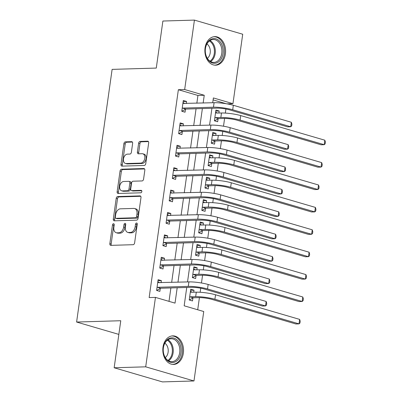 <?xml version="1.0" encoding="UTF-8"?>
<svg xmlns="http://www.w3.org/2000/svg" width="402" height="402" viewBox="0 0 402 402"><rect width="100%" height="100%" fill="white"/><g stroke="black" fill="none" stroke-linecap="round" stroke-linejoin="round"><path stroke-width="0.6" d="M113.515 223.693A1.261 0.844 -73.7 0 0 112.475 224.949L109.846 243.637A1.799 1.206 -73.7 0 0 110.58 245.326A1.799 1.206 -73.7 0 0 110.836 245.361L133.127 244.697A1.799 1.206 -73.7 0 0 134.615 242.903L137.243 224.215A1.261 0.844 -73.7 0 0 136.73 223.035A1.261 0.844 -73.7 0 0 136.549 223.009A1.261 0.844 -73.7 0 0 135.509 224.266L135.167 226.683A5.754 3.859 -73.7 0 1 130.414 232.431L128.555 232.487A5.754 3.859 -73.7 0 1 127.73 232.381A5.754 3.859 -73.7 0 1 125.384 226.974L125.725 224.557A1.261 0.844 -73.7 0 0 125.213 223.371A1.261 0.844 -73.7 0 0 125.032 223.351A1.261 0.844 -73.7 0 0 123.992 224.607L123.65 227.024A5.754 3.859 -73.7 0 1 118.897 232.773L117.037 232.828A5.754 3.859 -73.7 0 1 116.213 232.723A5.754 3.859 -73.7 0 1 113.866 227.316L114.208 224.899A1.261 0.844 -73.7 0 0 113.696 223.713A1.261 0.844 -73.7 0 0 113.515 223.693M114.203 224.396A1.261 0.844 -73.7 0 0 113.776 225.331L111.153 244.019A1.799 1.206 -73.7 0 0 111.394 245.341M137.238 223.713A1.261 0.844 -73.7 0 0 136.811 224.648L136.474 227.065L135.167 226.683M125.72 224.055A1.261 0.844 -73.7 0 0 125.293 224.989L124.957 227.406L123.65 227.024M225.411 53.888A14.296 10.362 -91.7 0 1 215.658 65.199A14.296 10.362 -91.7 0 1 205.055 47.928A14.296 10.362 -91.7 0 1 214.809 36.622A14.296 10.362 -91.7 0 1 225.411 53.888M183.357 353.137A14.296 10.362 -91.7 0 1 173.604 364.443A14.296 10.362 -91.7 0 1 163.001 347.177A14.296 10.362 -91.7 0 1 172.754 335.866A14.296 10.362 -91.7 0 1 183.357 353.137M132.63 143.388A1.799 1.206 -73.7 0 0 131.896 141.7A1.799 1.206 -73.7 0 0 131.64 141.665L125.384 141.851A1.799 1.206 -73.7 0 0 123.901 143.645L120.982 164.403A1.799 1.206 -73.7 0 0 121.716 166.091A1.799 1.206 -73.7 0 0 121.972 166.121L144.268 165.463A1.799 1.206 -73.7 0 0 145.75 163.664L148.67 142.911A1.799 1.206 -73.7 0 0 147.936 141.223A1.799 1.206 -73.7 0 0 147.675 141.187L140.122 141.414A1.799 1.206 -73.7 0 0 138.635 143.207L137.389 152.092A1.799 1.206 -73.7 0 0 138.122 153.78A1.799 1.206 -73.7 0 0 138.378 153.815L142.127 153.705A4.814 3.226 -73.7 0 1 142.816 153.79A4.814 3.226 -73.7 0 1 144.69 158.815A4.814 3.226 -73.7 0 1 140.806 163.112L126.127 163.549A4.814 3.226 -73.7 0 1 125.439 163.458A4.814 3.226 -73.7 0 1 123.565 158.438A4.814 3.226 -73.7 0 1 127.449 154.137L129.896 154.066A1.799 1.206 -73.7 0 0 131.384 152.268L132.63 143.388M186.744 287.47L184.166 305.796L203.744 311.53L193.985 380.965L162.438 381.9L114.158 367.765L120.766 320.731L76.606 322.037L112.118 69.38L156.277 68.074L162.885 21.035L194.427 20.1L242.713 34.235L232.954 103.671L213.382 97.937L212.703 102.746M114.158 367.765L145.7 366.83L155.458 297.395L175.031 303.123L177.192 287.757M196.844 103.219L197.935 95.455L178.362 89.721L149.152 297.58L155.458 297.395M178.362 89.721L184.669 89.535L194.427 20.1M117.696 196.553A1.799 1.206 -73.7 0 0 116.213 198.347L113.294 219.1A1.799 1.206 -73.7 0 0 114.027 220.788A1.799 1.206 -73.7 0 0 114.284 220.824L136.579 220.16A1.799 1.206 -73.7 0 0 138.062 218.366L140.981 197.613A1.799 1.206 -73.7 0 0 140.248 195.925A1.799 1.206 -73.7 0 0 139.991 195.89L117.696 196.553L119.002 196.935A1.799 1.206 -73.7 0 0 117.515 198.729L114.6 219.482A1.799 1.206 -73.7 0 0 114.846 220.809M117.138 191.749L120.057 170.996A1.799 1.206 -73.7 0 1 121.54 169.202L143.831 168.538A1.799 1.206 -73.7 0 1 144.092 168.574A1.799 1.206 -73.7 0 1 144.826 170.262L143.574 179.146A1.799 1.206 -73.7 0 1 142.092 180.94L133.052 181.207A1.799 1.206 -73.7 0 0 131.565 183.005L130.735 188.895A1.799 1.206 -73.7 0 0 131.469 190.583A1.799 1.206 -73.7 0 0 131.725 190.618L141.137 190.337A1.261 0.844 -73.7 0 1 141.318 190.362A1.261 0.844 -73.7 0 1 141.811 191.674A1.261 0.844 -73.7 0 1 140.795 192.799L118.128 193.473A1.799 1.206 -73.7 0 1 117.871 193.442A1.799 1.206 -73.7 0 1 117.138 191.749L118.444 192.131L121.359 171.378L120.057 170.996M169.001 301.359L170.885 287.943M171.664 282.405L174.031 265.546M174.81 260.009L177.181 243.145M177.96 237.607L180.327 220.748M181.106 215.211L183.478 198.347M184.252 192.814L186.623 175.95M187.402 170.413L189.769 153.549M190.548 148.016L192.92 131.152M193.699 125.615L196.065 108.756M161.086 282.722L161.383 280.641L158.117 279.686L156.609 290.435L159.87 291.39L160.282 288.47M164.237 260.32L164.529 258.24L161.267 257.285L159.755 268.039L163.016 268.993L163.428 266.069M167.383 237.924L167.679 235.843L164.413 234.889L162.905 245.642L166.167 246.597L166.579 243.672M170.533 215.522L170.825 213.447L167.564 212.492L166.051 223.241L169.312 224.195L169.724 221.271M173.679 193.126L173.971 191.045L170.709 190.091L169.202 200.844L172.463 201.799L172.87 198.874M176.83 170.729L177.121 168.649L173.86 167.694L172.347 178.443L175.609 179.398L176.021 176.478M179.975 148.328L180.267 146.248L177.006 145.293L175.493 156.046L178.759 157.001L179.166 154.077M183.126 125.932L183.418 123.851L180.156 122.896L178.644 133.645L181.905 134.6L182.317 131.68M186.272 103.53L186.563 101.45L183.302 100.495L181.789 111.248L185.056 112.203L185.463 109.279M197.709 309.761L199.412 297.621M200.166 292.274L200.739 288.209M201.467 282.993L202.563 275.219M203.311 269.873L203.884 265.812M204.618 260.596L205.708 252.823M206.462 247.476L207.03 243.411M207.764 238.195L208.859 230.421M209.608 225.075L210.181 221.015M210.914 215.799L212.005 208.025M212.758 202.678L213.326 198.613M214.06 193.397L215.155 185.629M215.904 180.282L216.477 176.217M217.211 171.001L218.301 163.227M219.055 157.88L219.623 153.815M220.356 148.599L221.447 140.831M222.2 135.484L222.773 131.419M223.507 126.203L224.597 118.429M225.346 113.083L225.919 109.017M226.215 103.731L213.105 99.892M193.714 292.269L194.005 290.189L190.744 289.234L189.231 299.987L192.493 300.942L192.905 298.018M196.859 269.873L197.151 267.792L193.89 266.838L192.377 277.586L195.643 278.541L196.05 275.621M200.01 247.471L200.302 245.391L197.04 244.436L195.528 255.19L198.789 256.144L199.201 253.22M203.156 225.075L203.447 222.994L200.186 222.04L198.673 232.793L201.935 233.748L202.347 230.823M206.301 202.673L206.598 200.598L203.332 199.643L201.824 210.392L205.085 211.346L205.497 208.422M209.452 180.277L209.743 178.197L206.482 177.242L204.97 187.995L208.231 188.95L208.643 186.025M212.598 157.88L212.894 155.8L209.628 154.845L208.12 165.594L211.382 166.549L211.794 163.629M215.748 135.479L216.04 133.399L212.779 132.444L211.266 143.197L214.527 144.152L214.939 141.228M218.894 113.083L219.185 111.002L215.924 110.047L214.417 120.796L217.678 121.751L218.085 118.831M76.606 322.037L118.846 334.404M193.985 380.965L145.7 366.83M226.909 103.847L232.954 103.671M211.924 108.284L209.558 125.148M208.779 130.68L206.407 147.544M205.628 153.082L203.261 169.945M202.482 175.478L200.111 192.342M199.337 197.879L196.965 214.738M196.186 220.276L193.814 237.14M193.04 242.677L190.669 259.536M189.89 265.074L187.523 281.938M203.156 103.033L204.246 95.264L184.669 89.535M177.97 282.219L180.342 265.355M181.116 259.823L183.488 242.959M184.267 237.421L186.639 220.557M187.412 215.025L189.784 198.161M190.563 192.623L192.93 175.764M193.709 170.227L196.081 153.363M196.859 147.825L199.226 130.967M200.005 125.429L202.377 108.565M197.935 95.455L204.246 95.264M194.005 290.189L190.593 290.289M197.151 267.792L193.744 267.893M200.302 245.391L196.89 245.496M203.447 222.994L200.035 223.095M206.598 200.598L203.186 200.698M209.743 178.197L206.332 178.297M212.894 155.8L209.482 155.901M216.04 133.399L212.628 133.499M219.185 111.002L215.779 111.103M161.383 280.641L157.971 280.742M164.529 258.24L161.117 258.345M167.679 235.843L164.267 235.944M170.825 213.447L167.413 213.547M173.971 191.045L170.564 191.146M177.121 168.649L173.709 168.75M180.267 146.248L176.86 146.348M183.418 123.851L180.006 123.952M186.563 101.45L183.151 101.555M116.213 232.723L117.52 233.105A5.754 3.859 -73.7 0 0 118.344 233.21L117.037 232.828M124.957 227.406A5.754 3.859 -73.7 0 1 120.203 233.155L118.344 233.21M127.73 232.381L129.037 232.763A5.754 3.859 -73.7 0 0 129.861 232.869L128.555 232.487M136.474 227.065A5.754 3.859 -73.7 0 1 131.72 232.813L129.861 232.869M140.735 196.287L119.002 196.935M115.299 217.115A1.261 0.844 -73.7 0 0 115.811 218.296A1.261 0.844 -73.7 0 0 115.992 218.321L135.559 217.738A1.261 0.844 -73.7 0 0 136.6 216.482L136.961 213.934A5.754 3.859 -73.7 0 0 134.615 208.527A5.754 3.859 -73.7 0 0 133.786 208.422L120.414 208.819A5.754 3.859 -73.7 0 0 115.66 214.562L115.299 217.115M116.952 218.603A1.261 0.844 -73.7 0 0 117.118 218.678A1.261 0.844 -73.7 0 0 117.299 218.703L115.992 218.321M134.615 208.527L135.921 208.909A5.754 3.859 -73.7 0 1 138.263 214.316L137.906 216.864A1.261 0.844 -73.7 0 1 136.866 218.12L117.299 218.703M144.579 168.94L122.846 169.584A1.799 1.206 -73.7 0 0 121.359 171.378M131.469 190.583L132.776 190.965A1.799 1.206 -73.7 0 0 133.032 191L141.735 190.744M123.67 181.488A4.814 3.226 -73.7 0 0 119.786 185.784A4.814 3.226 -73.7 0 0 121.655 190.809A4.814 3.226 -73.7 0 0 122.344 190.895L127.514 190.744A1.799 1.206 -73.7 0 0 129.002 188.945L129.831 183.056A1.799 1.206 -73.7 0 0 129.097 181.367A1.799 1.206 -73.7 0 0 128.841 181.332L123.67 181.488M121.655 190.809L122.962 191.191A4.814 3.226 -73.7 0 0 123.65 191.277L122.344 190.895M129.097 181.367L130.404 181.749A1.799 1.206 -73.7 0 1 131.137 183.438L130.308 189.327A1.799 1.206 -73.7 0 1 128.821 191.126L123.65 191.277M118.444 192.131A1.799 1.206 -73.7 0 0 118.69 193.457M125.439 163.458L126.741 163.84A4.814 3.226 -73.7 0 0 127.434 163.931L126.127 163.549M142.816 153.79L144.122 154.172A4.814 3.226 -73.7 0 1 145.991 159.197A4.814 3.226 -73.7 0 1 142.107 163.493L127.434 163.931M148.423 141.589L141.429 141.795A1.799 1.206 -73.7 0 0 139.941 143.589L138.695 152.474A1.799 1.206 -73.7 0 0 138.936 153.795M132.384 142.062L126.69 142.233A1.799 1.206 -73.7 0 0 125.203 144.027L122.288 164.785A1.799 1.206 -73.7 0 0 122.535 166.106M190.458 291.259L192.241 292.314M193.307 297.797L198.925 297.631A9.161 1.447 8 0 1 211.759 299.349L295.862 323.972L299.018 323.876L214.914 299.259A13.743 2.171 -172 0 0 195.663 296.671L190.04 296.842L193.307 297.797L189.327 300.018M299.646 319.399L300.209 321.268L299.957 323.057L299.018 323.876L299.646 319.399L215.542 294.777A13.743 2.171 -172 0 0 196.297 292.194L190.332 292.159M189.643 297.063L190.04 296.842M157.016 287.515L157.418 287.289L160.679 288.244L191.538 287.329A9.161 1.447 8 0 1 204.372 289.053L262.375 306.033L265.531 305.937L207.527 288.958A13.743 2.171 -172 0 0 188.277 286.375L157.418 287.289M266.159 301.46L266.722 303.329L266.471 305.118L265.531 305.937L266.159 301.46L208.156 284.48A13.743 2.171 -172 0 0 188.905 281.897L157.71 282.611M160.679 288.244L156.705 290.465M157.835 281.707L159.619 282.762M193.608 268.858L195.392 269.913M196.452 275.395L202.075 275.229A9.161 1.447 8 0 1 214.909 276.953L299.013 301.57L302.163 301.48L218.065 276.857A13.743 2.171 -172 0 0 198.814 274.275L193.191 274.44L196.452 275.395L192.478 277.616M302.796 296.998L303.354 298.867L303.103 300.661L302.163 301.48L302.796 296.998L218.693 272.38A13.743 2.171 -172 0 0 199.442 269.797L193.478 269.762M192.789 274.666L193.191 274.44M196.754 246.461L198.538 247.516M199.603 252.999L205.221 252.833A9.161 1.447 8 0 1 218.055 254.551L302.158 279.174L305.314 279.078L221.211 254.461A13.743 2.171 -172 0 0 201.96 251.878L196.337 252.044L199.603 252.999L195.623 255.22M305.942 274.601L306.505 276.47L306.254 278.259L305.314 279.078L305.942 274.601L221.839 249.979A13.743 2.171 -172 0 0 202.588 247.396L196.628 247.361M195.94 252.265L196.337 252.044M199.9 224.06L201.688 225.12M202.749 230.597L208.372 230.431A9.161 1.447 8 0 1 221.206 232.155L305.309 256.772L308.46 256.682L224.356 232.06A13.743 2.171 -172 0 0 205.11 229.477L199.487 229.642L202.749 230.597L198.774 232.818M309.093 252.2L309.651 254.069L309.399 255.863L308.46 256.682L309.093 252.2L224.989 227.582A13.743 2.171 -172 0 0 205.739 224.999L199.774 224.964M199.085 229.869L199.487 229.642M160.167 265.114L160.569 264.893L163.83 265.848L194.684 264.933A9.161 1.447 8 0 1 207.517 266.652L265.521 283.636L268.677 283.541L210.673 266.561A13.743 2.171 -172 0 0 191.422 263.978L160.569 264.893M269.31 279.058L269.868 280.928L269.616 282.722L268.677 283.541L269.31 279.058L211.301 262.079A13.743 2.171 -172 0 0 192.055 259.496L160.855 260.21M163.83 265.848L159.855 268.069M160.981 259.31L162.765 260.365M163.312 242.718L163.714 242.491L166.976 243.446L197.834 242.532A9.161 1.447 8 0 1 210.668 244.255L268.672 261.235L271.827 261.139L213.824 244.16A13.743 2.171 -172 0 0 194.573 241.577L163.714 242.491M272.455 256.662L273.018 258.531L272.767 260.32L271.827 261.139L272.455 256.662L214.452 239.682A13.743 2.171 -172 0 0 195.201 237.1L164.006 237.813M166.976 243.446L163.001 245.667M164.132 236.909L165.915 237.969M166.463 220.316L166.865 220.095L170.126 221.05L200.98 220.135A9.161 1.447 8 0 1 213.814 221.859L271.817 238.838L274.973 238.743L216.969 221.763A13.743 2.171 -172 0 0 197.719 219.18L166.865 220.095M275.601 234.265L276.164 236.13L275.913 237.924L274.973 238.743L275.601 234.265L217.598 217.286A13.743 2.171 -172 0 0 198.347 214.698L167.152 215.412M170.126 221.05L166.147 223.271M167.277 214.512L169.061 215.567M203.05 201.663L204.834 202.719M205.894 208.201L211.517 208.035A9.161 1.447 8 0 1 224.351 209.759L308.455 234.376L311.61 234.281L227.507 209.663A13.743 2.171 -172 0 0 208.256 207.08L202.633 207.246L205.894 208.201L201.92 210.422M312.238 229.803L312.801 231.673L312.55 233.461L311.61 234.281L312.238 229.803L228.135 205.186A13.743 2.171 -172 0 0 208.884 202.598L202.925 202.563M202.231 207.467L202.633 207.246M169.609 197.92L170.011 197.694L173.272 198.648L204.131 197.734A9.161 1.447 8 0 1 216.964 199.457L274.968 216.437L278.124 216.346L220.115 199.367A13.743 2.171 -172 0 0 200.869 196.779L170.011 197.694M278.752 211.864L279.315 213.733L279.058 215.527L278.124 216.346L278.752 211.864L220.748 194.885A13.743 2.171 -172 0 0 201.497 192.302L170.297 193.015M173.272 198.648L169.297 200.869M170.428 192.116L172.212 193.171M178.046 341.002A12.372 8.97 -91.7 0 1 178.945 358.463A12.372 8.97 -91.7 0 1 166.292 359.368A12.372 8.97 -91.7 0 1 165.393 341.906A12.372 8.97 -91.7 0 1 178.046 341.002M166.096 358.71A11.452 8.301 88.3 0 0 171.875 361.654A11.452 8.301 88.3 0 0 179.377 354.197A11.452 8.301 88.3 0 0 176.98 341.7A11.452 8.301 88.3 0 0 171.197 338.755A11.452 8.301 88.3 0 0 163.699 346.212A11.452 8.301 88.3 0 0 166.096 358.71M165.302 357.599A8.156 5.909 88.3 0 0 166.202 344.424A8.156 5.909 88.3 0 0 164.875 343.187M172.418 364.383A14.201 10.296 88.3 0 0 172.589 364.383A14.201 10.296 88.3 0 0 181.89 355.137A14.201 10.296 88.3 0 0 178.915 339.64A14.201 10.296 88.3 0 0 171.749 335.987A14.201 10.296 88.3 0 0 171.574 335.997L171.749 335.987M205.417 48.361A12.372 8.97 -91.7 0 1 215.924 38.843A12.372 8.97 -91.7 0 1 223.035 53.516A12.372 8.97 -91.7 0 1 212.527 63.034A12.372 8.97 -91.7 0 1 205.417 48.361M221.748 53.345A11.452 8.301 88.3 0 0 213.256 39.512A11.452 8.301 88.3 0 0 205.437 48.572A11.452 8.301 88.3 0 0 213.934 62.405A11.452 8.301 88.3 0 0 221.748 53.345M207.357 58.355A8.156 5.909 88.3 0 0 210.191 52.933A8.156 5.909 88.3 0 0 206.929 43.944M214.472 65.139A14.201 10.296 88.3 0 0 214.648 65.134A14.201 10.296 88.3 0 0 224.336 53.898A14.201 10.296 88.3 0 0 213.804 36.743A14.201 10.296 88.3 0 0 213.628 36.753L213.804 36.743M206.196 179.267L207.98 180.322M209.045 185.804L214.668 185.634A9.161 1.447 8 0 1 227.502 187.357L311.605 211.98L314.756 211.884L230.653 187.267A13.743 2.171 -172 0 0 211.407 184.679L205.784 184.845L209.045 185.804L205.07 188.02M315.389 207.407L315.947 209.271L315.696 211.065L314.756 211.884L315.389 207.407L231.286 182.784A13.743 2.171 -172 0 0 212.035 180.202L206.07 180.166M205.382 185.071L205.784 184.845M209.347 156.865L211.13 157.921M212.191 163.403L217.814 163.237A9.161 1.447 8 0 1 230.647 164.961L314.751 189.578L317.907 189.488L233.803 164.865A13.743 2.171 -172 0 0 214.552 162.282L208.929 162.448L212.191 163.403L208.216 165.624M318.535 185.005L319.098 186.875L318.846 188.669L317.907 189.488L318.535 185.005L234.431 160.388A13.743 2.171 -172 0 0 215.181 157.8L209.221 157.765M208.527 162.674L208.929 162.448M212.492 134.469L214.276 135.524M215.341 141.007L220.964 140.836A9.161 1.447 8 0 1 233.798 142.559L317.897 167.182L321.052 167.086L236.949 142.469A13.743 2.171 -172 0 0 217.698 139.881L212.08 140.052L215.341 141.007L211.367 143.228M321.68 162.609L322.243 164.473L321.992 166.267L321.052 167.086L321.68 162.609L237.582 137.987A13.743 2.171 -172 0 0 218.331 135.404L212.367 135.368M211.678 140.273L212.08 140.052M172.759 175.523L173.156 175.297L176.423 176.252L207.276 175.337A9.161 1.447 8 0 1 220.11 177.061L278.114 194.04L281.269 193.945L223.266 176.965A13.743 2.171 -172 0 0 204.015 174.383L173.156 175.297M281.897 189.468L282.46 191.337L282.209 193.126L281.269 193.945L281.897 189.468L223.894 172.488A13.743 2.171 -172 0 0 204.643 169.9L173.448 170.614M176.423 176.252L172.443 178.473M173.574 169.714L175.357 170.77M175.905 153.122L176.307 152.901L179.568 153.855L210.427 152.936A9.161 1.447 8 0 1 223.261 154.659L281.264 171.639L284.415 171.548L226.411 154.569A13.743 2.171 -172 0 0 207.161 151.981L176.307 152.901M285.048 167.066L285.606 168.935L285.355 170.729L284.415 171.548L285.048 167.066L227.045 150.087A13.743 2.171 -172 0 0 207.794 147.504L176.594 148.217M179.568 153.855L175.594 156.071M176.724 147.318L178.508 148.373M179.056 130.725L179.453 130.499L182.719 131.454L213.573 130.539A9.161 1.447 8 0 1 226.406 132.263L284.41 149.242L287.566 149.147L229.562 132.168A13.743 2.171 -172 0 0 210.311 129.585L179.453 130.499M288.194 144.67L288.757 146.539L288.505 148.328L287.566 149.147L288.194 144.67L230.19 127.69A13.743 2.171 -172 0 0 210.939 125.102L179.744 125.816M182.719 131.454L178.739 133.675M179.87 124.916L181.654 125.972M215.643 112.068L217.427 113.123M218.487 118.605L224.11 118.439A9.161 1.447 8 0 1 236.944 120.163L321.047 144.78L324.203 144.69L240.1 120.067A13.743 2.171 -172 0 0 220.849 117.484L215.226 117.65L218.487 118.605L214.512 120.826M324.831 140.208L325.394 142.077L325.138 143.871L324.203 144.69L324.831 140.208L240.728 115.59A13.743 2.171 -172 0 0 221.477 113.002L215.512 112.972M214.824 117.876L215.226 117.65M182.201 108.324L182.603 108.103L185.865 109.058L216.723 108.143A9.161 1.447 8 0 1 229.552 109.862L287.561 126.841L290.711 126.751L232.708 109.771A13.743 2.171 -172 0 0 213.457 107.188L182.603 108.103M291.344 122.268L291.902 124.138L291.651 125.932L290.711 126.751L291.344 122.268L233.341 105.289A13.743 2.171 -172 0 0 214.09 102.706L182.89 103.42M185.865 109.058L181.89 111.279M183.016 102.52L184.804 103.575M113.776 225.331L112.475 224.949M136.811 224.648L135.509 224.266M125.293 224.989L123.992 224.607M120.203 233.155L118.897 232.773M131.72 232.813L130.414 232.431M111.153 244.019L109.846 243.637M140.484 196.035L139.991 195.89M114.6 219.482L113.294 219.1M117.515 198.729L116.213 198.347M136.866 218.12L135.559 217.738M137.906 216.864L136.6 216.482M138.263 214.316L136.961 213.934M122.846 169.584L121.54 169.202M144.328 168.684L143.831 168.538M133.032 191L131.725 190.618M141.484 190.437L141.137 190.337M128.821 191.126L127.514 190.744M130.308 189.327L129.002 188.945M131.137 183.438L129.831 183.056M142.107 163.493L140.806 163.112M138.695 152.474L137.389 152.092M139.941 143.589L138.635 143.207M141.429 141.795L140.122 141.414M148.172 141.333L147.675 141.187M122.288 164.785L120.982 164.403M125.203 144.027L123.901 143.645M126.69 142.233L125.384 141.851M132.132 141.811L131.64 141.665M195.663 296.671L196.297 292.194M214.914 299.259L215.542 294.777M188.277 286.375L188.905 281.897M207.527 288.958L208.156 284.48M198.814 274.275L199.442 269.797M218.065 276.857L218.693 272.38M201.96 251.878L202.588 247.396M221.211 254.461L221.839 249.979M205.11 229.477L205.739 224.999M224.356 232.06L224.989 227.582M191.422 263.978L192.055 259.496M210.673 266.561L211.301 262.079M194.573 241.577L195.201 237.1M213.824 244.16L214.452 239.682M197.719 219.18L198.347 214.698M216.969 221.763L217.598 217.286M208.256 207.08L208.884 202.598M227.507 209.663L228.135 205.186M200.869 196.779L201.497 192.302M220.115 199.367L220.748 194.885M167.941 339.791A11.452 8.301 -91.7 0 1 170.408 341.891A11.452 8.301 -91.7 0 1 168.564 360.815M167.93 360.418A11.08 8.03 88.3 0 0 169.604 342.192A11.08 8.03 88.3 0 0 167.332 340.218M209.995 40.542A11.452 8.301 -91.7 0 1 215.176 53.541A11.452 8.301 -91.7 0 1 210.618 61.566M209.985 61.174A11.08 8.03 88.3 0 0 214.286 53.481A11.08 8.03 88.3 0 0 209.387 40.974M211.407 184.679L212.035 180.202M230.653 187.267L231.286 182.784M214.552 162.282L215.181 157.8M233.803 164.865L234.431 160.388M217.698 139.881L218.331 135.404M236.949 142.469L237.582 137.987M204.015 174.383L204.643 169.9M223.266 176.965L223.894 172.488M207.161 151.981L207.794 147.504M226.411 154.569L227.045 150.087M210.311 129.585L210.939 125.102M229.562 132.168L230.19 127.69M220.849 117.484L221.477 113.002M240.1 120.067L240.728 115.59M213.457 107.188L214.09 102.706M232.708 109.771L233.341 105.289M117.118 218.678L115.811 218.296"/></g></svg>
